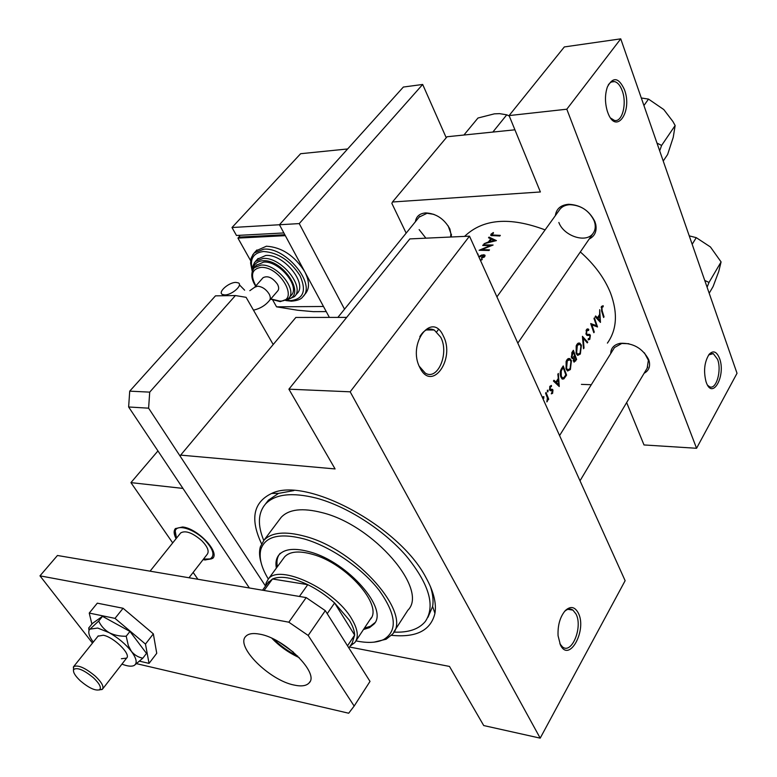 <?xml version="1.0" encoding="UTF-8"?>
<svg xmlns="http://www.w3.org/2000/svg" width="777" height="777" viewBox="0 0 777 777"><rect width="100%" height="100%" fill="white"/><g stroke="black" fill="none" stroke-linecap="round" stroke-linejoin="round"><path stroke-width="1.17" d="M719.521 358.372C726.155 375.476 712.509 400.611 706.235 382.294L706.011 381.653C703.379 370.969 704.428 361.859 709.139 354.322C713.218 350.116 716.676 351.466 719.521 358.372M707.682 385.334L709.518 386.713C716.19 390.316 721.95 370.474 717.569 359.324L713.286 353.642L708.692 354.904M624.426 89.617C632.954 111.839 615.85 135.839 607.721 112.325L607.264 110.985C604.836 102.447 604.885 94.435 607.391 86.937C613.024 76.457 618.706 77.35 624.426 89.617M610.732 118.133L614.325 120.367C622.154 122.815 627.194 103.652 622.212 90.724C620.26 85.441 617.696 82.401 614.539 81.604C612.159 81.187 610.052 82.333 608.216 85.043M578.224 612.878C587.412 629.885 569.182 663.471 560.421 644.959L558.071 635.761C557.633 625.281 560.023 616.909 565.238 610.644C570.405 605.866 574.727 606.604 578.224 612.878M559.858 643.735L562.47 646.901C571.794 654.846 583.09 626.864 575.98 613.966L572.911 610.1C570.221 608.323 567.404 608.799 564.461 611.528M443.317 335.955C455.652 359.081 431.818 392.521 419.939 367.754C406.983 343.784 432.167 310.577 443.317 335.955M419.23 366.239L425.262 373.096C437.713 381.041 449.436 353.331 440.734 337.237L434.246 330.002C428.729 327.612 423.912 329.846 419.803 336.694M415.394 221.736C416.239 216.365 419.667 213.422 425.699 212.908C436.13 213.461 444.191 218.813 449.873 228.943L451.554 236.985M419.133 229.594L425.903 238.17M450.66 237.024L450.854 233.45L448.154 225.835M555.361 215.627C556.332 208.78 560.751 204.992 568.618 204.283C580.672 204.866 589.422 210.635 594.891 221.6L595.774 224.524C596.969 231.323 594.764 236.169 589.151 239.073M558.848 222.455C563.752 236.062 585.955 243.444 592.909 233.595C595.065 230.788 595.726 227.379 594.91 223.349L594.094 220.658C589.063 210.548 580.992 205.225 569.881 204.691C565.617 204.934 562.344 206.4 560.052 209.1L559.255 210.217M610.722 353.584C610.887 347.989 614.112 344.551 620.396 343.288C633.09 342.861 642.492 348.242 648.601 359.43L649.251 361.509C650.33 366.89 648.62 370.804 644.114 373.261M647.154 368.172L648.387 360.275L644.415 352.845M261.558 543.774C249.903 519.046 253.263 502.272 271.639 493.444C305.847 476.204 399.242 526 425.99 577.632C433.634 591.462 436.616 603.37 434.935 613.354C430.749 630.506 416.258 637.83 391.443 635.304M427.991 617.259L432.624 606.487C433.615 600.621 432.867 593.929 430.371 586.402M488.51 237.781L490.811 238.772L488.422 241.948L484.013 243.745L496.416 240.598L489.024 237.102L488.51 237.781M478.127 254.652L478.088 254.06M479.875 256.633L483.818 255.497L483.75 256.449L481.39 257.76L481.585 258.382L484.741 256.604L484.809 255.041L481.857 254.982L479.613 256.109L479.856 256.643M480.468 260.441L482.294 259.518L480.215 259.897M493.308 232.517L490.938 234.236L490.802 235.489L499.844 236.004L500.31 235.373L491.87 234.945L493.521 233.013M493.104 245.027L483.197 244.833L482.721 245.464L490.452 245.522L479.108 250.272L489.024 250.495L489.5 249.854L481.643 249.582L493.104 245.027M543.172 396.678L543.327 398.455L543.958 396.775L543.172 396.678M545.571 393.181L546.037 392.453L548.717 399.193L548.251 399.922L547.902 398.931L546.862 401.903L547.387 397.902L545.571 393.181M547.377 390.2L547.532 391.958L548.154 390.287L547.377 390.2M549.951 386.227L549.669 389.908L550.281 390.676L552.505 390.812L551.311 393.871L552.622 393.308L552.962 390.054L552.398 389.296L550.126 389.151L550.339 387.024L551.408 386.558L551.447 385.45L549.951 386.227M553.438 381.041L553.952 380.254L555.953 382.031L558.304 378.409L557.857 374.232L558.362 373.455L559.246 386.528L553.438 381.041M561.645 368.385L563.238 365.928L566.579 375.116L563.84 378.894L562.315 379.108L560.839 376.923C559.78 373.805 560.052 370.95 561.645 368.385M566.851 359.965L566.103 361.519L566.122 368.929L567.569 370.988L570.376 369.551L571.425 360.645L569.862 358.595L567.822 358.867L566.851 359.965M572.008 352.399L573.368 350.301L576.631 359.469L574.038 362.169L573.309 358.343L572.27 358.566L571.464 357.498L572.008 352.399M576.913 344.444L576.175 345.969L576.194 353.321L577.661 355.419L580.351 354.021L581.39 345.192L579.807 343.104L577.865 343.366L576.913 344.444M582.42 336.334L587.742 342.181L587.276 342.91L583.245 338.238L584.013 347.989L583.537 348.718L582.42 336.334M586.499 329.662L586.101 334.304L586.994 335.382L589.257 335.382L589.947 336.062L589.578 338.325L588.286 338.626L588.228 339.899L589.792 339.335L590.374 335.343L589.665 334.382L587.111 334.295L586.538 333.644L586.888 330.604L588.558 330.478L588.791 329.38L587.198 328.972L586.499 329.662M590.705 323.562L596.532 325.68L593.987 318.492L594.424 317.822L597.523 326.971L591.909 324.844L594.259 332.041L593.832 332.711L590.705 323.562M595.163 316.686L595.629 315.957L597.474 317.803L599.64 314.452L599.708 309.673L600.456 322.406L595.163 316.686M601.573 306.41L601.699 311.324L603.612 317.492L604.03 316.831L602.156 310.761L601.932 307.381L603.166 306.789L603.146 305.701L601.573 306.41M607.4 343.113C616.899 329.73 617.938 313.024 610.518 292.987C604.535 278.137 594.473 264.452 580.332 251.942M545.104 229.885C509.77 216.618 482.935 218.784 464.578 236.393M581.41 384.372L591.307 384.712M469.493 236.159L350.174 391.812L540.2 738.15L625.135 580.691L469.493 236.159L409.838 238.908L288.898 389.18L335.091 468.939L180.653 455.118L295.852 317.453L346.678 317.395M436.771 331.76L438.451 329.497M620.745 38.85L737.023 373.29L696.561 448.28L566.812 109.207L620.745 38.85L564.335 46.931L509.09 115.579L566.812 109.207M509.09 115.579L540.384 191.968L392.463 202.001L447.066 136.752L514.918 129.808M392.463 202.001L391.861 203.389L406.167 233.129M696.561 448.28L644.007 444.949L626.65 402.573M433.916 214.365L427.049 213.277L419.153 217.094M628.846 343.706L621.775 343.473L614.49 347.533L613.859 348.552M349.553 647.018L449.485 666.433L483.721 725.553L540.2 738.15M180.653 455.118L180.274 456.352L265.54 586.101L148.611 408.178L128.632 406.983L129.72 391.152L215.472 295.852L235.402 295.551L149.708 392.132L148.611 408.178M288.898 389.18L350.174 391.812M293.92 490.578L278.584 493.376L268.463 500.126L266.22 503.059M543.133 396.736L543.958 396.775M543.104 398.193L543.851 398.222M547.979 399.155L548.717 399.193M546.862 401.476L547.358 401.495M547.338 390.258L548.154 390.287M547.309 391.715L548.047 391.744M551.379 393.259L552.622 393.308M549.893 390.326L551.845 390.394M549.592 386.995L550.339 387.024M549.446 389.122L550.126 389.151M549.543 389.559L550.524 389.598M551.748 389.267L552.398 389.296M549.679 389.937L552.962 390.054M554.525 381.983L555.953 382.031M558.721 384.693L556.575 382.595L558.42 379.739L558.721 384.693L557.391 384.644M555.157 382.546L556.575 382.595M557.459 379.71L558.42 379.739M565.714 375.087L566.579 375.116M561.946 378.836L563.84 378.894M563.179 367.589L565.841 374.883L563.84 377.622L562.47 377.904L561.295 376.214L561.227 370.988L563.179 367.589L562.179 367.56M560.596 376.194L561.295 376.214M560.45 370.969L561.227 370.988M570.639 360.625L571.425 360.645M569.337 369.522L570.376 369.551M570.075 368.648L567.734 369.842L566.579 368.22L567.268 360.878L569.755 359.732L570.969 361.344L570.075 368.648M565.889 368.201L566.579 368.22M566.355 360.858L567.268 360.878M575.767 359.46L576.631 359.469M571.95 358.314L573.309 358.343M575.912 359.236L574.184 361.033L573.824 360.479L574.961 356.303L575.912 359.236M573.212 360.47L573.824 360.479M573.698 356.75L574.659 356.769M574.028 356.284L574.961 356.303M574.63 355.361L573.358 357.167L572.435 357.459L571.921 356.798L573.309 351.942L574.63 355.361M571.26 356.789L571.921 356.798M571.717 352.913L572.668 352.933M572.319 351.923L573.309 351.942M580.642 345.182L581.39 345.192M579.302 354.001L580.351 354.021M580.06 353.117L577.816 354.283L576.641 352.632L577.33 345.357L579.71 344.24L580.953 345.882L580.06 353.117M575.971 352.612L576.641 352.632M576.427 345.347L577.33 345.357M586.684 342.171L587.742 342.181M582.682 338.228L583.245 338.238M583.508 347.979L584.013 347.989M586.722 329.37L588.791 329.38M586.062 330.594L586.888 330.604M585.907 333.634L586.538 333.644M586.081 334.265L587.053 334.265M588.461 334.372L589.665 334.382M586.868 335.314L590.374 335.343M588.15 339.316L589.792 339.335M586.936 335.363L589.151 335.382M587.257 335.47L588.306 335.479M591.219 324.844L591.909 324.844M593.638 332.032L594.259 332.041M594.016 325.67L596.532 325.68M596.299 317.803L597.474 317.803M599.99 320.571L598.028 318.395L599.737 315.753L599.99 320.571L598.902 320.571M596.882 318.395L598.028 318.395M598.795 315.753L599.737 315.753M491.598 235.732L490.938 234.236M603.438 316.831L604.03 316.831M601.359 306.798L603.166 306.789M601.262 307.041L602.292 307.032M601.155 307.391L601.932 307.381M482.09 255.507L481.857 254.982M484.625 256.75L483.692 254.662M481.662 258.362L481.39 257.76M484.1 257.236L483.75 256.449M483.469 245.435L483.197 244.833M481.925 250.213L481.643 249.582M490.666 246.008L490.452 245.522M488.636 242.443L488.422 241.948M491.181 239.617L490.811 238.772M489.51 238.199L489.024 237.102M494.405 240.501L489.675 241.618L491.559 239.112L494.638 241.025M489.898 242.123L489.675 241.618M297.698 656.099C288.782 651.825 280.818 646.202 273.815 639.199M278.953 641.938L293.395 652.156M348.902 647.999L352.243 642.967L354.642 635.1C354.487 630.691 352.661 625.65 349.164 619.978L334.596 602.962C326.408 595.551 317.463 589.452 307.77 584.673C292.366 577.466 280.604 575.572 272.465 578.982L267.677 583.177M265.579 586.043L266.142 582.925L268.308 579.079C278.992 563.344 334.761 589.354 351.641 618.774C357.896 629.253 358.945 637.189 354.798 642.598L350.31 645.881M347.513 645.804L354.642 635.1L334.596 602.962L327.214 613.684M299.407 596.454L307.77 584.673L272.465 578.982L264.063 590.471M363.471 629.535L369.512 627.641L373.863 624.193C389.238 609.459 347.892 561.888 309.683 551.855C294.988 547.804 284.819 548.737 279.176 554.661C276.262 558.041 275.33 562.519 276.359 568.094M280.186 553.292C277.272 556.672 276.33 561.149 277.36 566.734M355.944 640.879C367.54 643.288 376.826 642.812 383.799 639.461C397.814 630.798 396.26 614.413 379.118 590.277C361.878 567.977 330.448 546.454 304.312 538.976C279.963 532.74 265.491 536.159 260.897 549.213C258.77 557.43 261.247 567.375 268.327 579.05L284.625 556.827C289.753 551.437 298.97 550.582 312.296 554.263C346.756 563.344 383.984 606.206 370.075 619.57M261.053 562.49C259.324 556.585 259.081 551.379 260.344 546.862L264.005 540.19C271.562 532.303 285.159 530.992 304.798 536.266C356.73 549.533 413.102 614.49 392.259 634.362L386.13 639.228L374.009 642.161M394.065 631.565L407.838 610.275C428.962 589.772 373.727 525.126 322.067 512.626C302.515 507.634 288.898 509.197 281.206 517.297L279.429 519.677M393.793 632.089C408.362 632.779 418.871 629.244 425.32 621.483C435.615 606.089 429.254 584.226 406.216 555.914C383.45 529.7 346.872 506.283 316.297 498.106C291.958 492.055 275.009 494.046 265.433 504.079C257.993 512.927 257.44 525.058 263.762 540.471M364.403 628.117L370.454 626.223L374.796 622.775L373.863 624.193M492.841 132.071L506.759 114.821L509.265 116.006M463.918 135.033L477.972 118.017L494.357 113.85L499.543 113.636L506.759 114.821M663.228 161.043L667.608 154.516L673.232 137.364L675.145 125.524L661.606 145.445L656.992 143.094M659.683 150.825L661.606 145.445M643.929 105.526L648.513 99.097L663.791 109.557L672.892 121.484L675.145 125.524M641.452 98.009L648.513 99.097M709.187 293.23L713.101 286.538L718.744 271.474L721.085 261.927L709.003 282.44L704.739 280.439M707.099 287.237L709.003 282.44M692.171 244.299L696.26 237.655L710.421 246.95L721.085 261.927M689.238 235.858L696.26 237.655M203.118 559.595L205.099 559.994L212.684 558.381C220.076 552.068 197.475 528.311 182.595 526.981L175.408 528.593C173.514 530.808 173.747 534.158 176.107 538.646M128.632 406.983L249.368 587.985L182.945 488.412L130.934 482.624L172.698 542.9M157.945 450.922L130.934 482.624M193.152 572.416L197.902 579.263M294.172 685.071C301.389 686.635 306.361 685.916 309.12 682.915C319.813 673.368 284.275 638.024 259.586 634.139C252.923 632.896 248.319 633.643 245.755 636.382C235.188 646.279 269.473 680.399 294.172 685.071M136.665 663.694L348.679 713.228L354.166 706.06L308.187 635.45L288.821 622.192L39.977 575.844L92.482 643.094M354.166 706.06L370.017 681.4L325.301 610.654L308.187 635.45M288.821 622.192L306.177 597.6L57.449 555.487L39.977 575.844M306.177 597.6L325.301 610.654M271.882 638.286C279.778 646.454 288.889 652.903 299.213 657.624M139.578 661.188L149.048 663.383L145.464 644.075L115.006 618.375L123.077 608.265L97.31 603.166L89.238 613.072L91.89 624.086M115.006 618.375L89.238 613.072M149.048 663.383L156.74 653.302L153.341 633.867L123.077 608.265M145.464 644.075L153.341 633.867M121.94 664.112C127.583 666.326 131.692 666.753 134.256 665.413L142.842 658.168C138.384 657.381 134.567 655.108 131.391 651.359C125.651 644.104 118.25 637.868 109.168 632.672L97.737 628.049L89.277 629.234L88.656 628.088L92.405 623.455L102.486 616.326L129.953 631.448L126.204 636.217C120.017 636.412 114.336 635.227 109.168 632.672C104.361 629.71 100.874 625.835 98.698 621.037L89.306 629.778C87.956 632.527 89.277 636.635 93.279 642.103M121.387 658.731L126.583 658.129C131.371 654.38 113.86 637.101 103.273 635.227L98.019 636.178M98.698 621.037L102.486 616.326M88.831 629.302L89.015 630.429M142.842 658.168L146.494 653.399L129.953 631.448M134.256 665.413L134.431 665.297C137.49 662.956 136.47 658.313 131.391 651.359L128.312 645.541L126.204 636.217M329.38 317.414L279.448 224.747L299.242 223.591L422.678 84.46L446.231 137.743M344.532 309.178L299.242 223.591M231.993 227.525L236.461 235.47L283.867 232.945L279.448 224.747L347.64 148.961L300.631 153.71L231.993 227.525L279.448 224.747L403.36 87.043L422.678 84.46M129.72 391.152L149.708 392.132M235.402 295.551L246.095 297.319L273.203 344.522M93.483 677.806C83.858 669.91 77.263 667.142 73.698 669.492C72.766 671.988 75.01 675.805 80.449 680.934C88.937 688.033 95.309 690.976 99.582 689.762C101.612 687.684 99.582 683.692 93.483 677.806M73.446 670.221L73.65 666.617C78.03 664.646 85.266 667.841 95.338 676.194C101.709 682.313 104.089 686.645 102.457 689.189L99.213 689.957M203.506 559.09L210.13 558.945C215.268 555.633 213.384 549.213 204.477 539.675C193.522 528.642 176.67 523.795 175.194 531.031L176.496 538.15M175.097 534.081L175.505 528.496M189.005 577.758L207.304 554.195C209.353 551.146 207.508 546.639 201.777 540.695C192.541 532.75 185.518 530.157 180.691 532.925L180.39 533.304M213.17 557.721L211.422 558.886L207.818 559.459M224.728 294.92L222.397 294.464C217.492 292.278 228.768 282.265 235.917 282.41L238.335 282.877C243.22 285.033 231.886 295.114 224.728 294.92M262.83 277.962L263.063 277.7C267.715 275.398 272.513 277.564 277.467 284.217C278.982 287.121 279.06 289.365 277.69 290.957L269.58 300.359M288.966 297.96L291.006 295.571C300.816 287.111 279.448 260.625 263.704 262.082L256.439 265.287M294.969 295.959L296.901 293.677C308.129 283.984 283.77 253.72 265.783 255.458L257.517 259.139M326.233 311.587L313.316 311.645L297.659 310.246L276.563 306.837L323.485 306.478L304.73 271.668C294.57 255.691 281.789 247.212 266.404 246.212L256.157 250.796M276.563 306.837L272.766 300.087M303.496 295.969L305.235 293.9C309.732 288.646 309.567 281.235 304.73 271.668L285.324 235.654L237.937 238.102L239.569 236.334M239.015 235.334L239.986 237.072L284.829 234.732M250.709 260.829L237.937 238.102M550.048 390.51L551.34 390.559M564.646 376.68L565.559 376.709M561.596 368.473L562.597 368.492M574.64 360.965L575.66 360.984M493.949 235.771L493.667 235.14M601.495 310.761L602.156 310.761M249.815 290.685L254.613 287.305L257.546 286.198C262.121 286.596 265.967 289.161 269.075 293.891C270.619 296.804 270.707 299.048 269.347 300.631C265.365 305.458 260.081 308.644 253.477 310.169M252.661 254.943L254.264 252.904L263.753 249.184C286.237 246.901 316.725 284.809 302.7 296.921C301.175 299.242 297.406 300.67 291.385 301.185L285.732 300.544M286.334 300.233L290.763 300.612C303.516 298.999 306.614 290.705 300.058 275.738C290.336 260.654 278.176 252.574 263.597 251.495C253.117 252.787 249.398 259.168 252.447 270.639M254.215 263.034L255.468 261.422L263.121 258.45C281.119 256.74 305.546 287.034 294.328 296.707L286.596 300.087M287.888 299.135C306.575 295.6 283.255 259.042 262.966 260.761C257.304 261.15 254.079 263.869 253.312 268.929M253.224 269.065L254.302 267.677L261.033 265.083C276.777 263.656 298.213 290.171 288.413 298.611L280.303 301.631L270.61 299.164M270.814 298.931L279.681 301.058C300.019 301.855 280.429 266.035 260.878 267.405C251.797 268.978 250.126 275.136 255.866 285.887M450.854 233.45L451.515 234.79M594.91 223.349L595.774 224.524M648.387 360.275L649.251 361.509M432.624 606.487L434.935 613.354M274.281 492.521L273.591 493.424L274.281 492.521M278.584 493.376L271.639 493.444M621.775 343.473L620.396 343.288M569.881 204.691L568.618 204.283M427.049 213.277L425.699 212.908M572.911 610.1L567.89 609.333M434.246 330.002L426.282 329.953M550.456 389.568L549.543 389.53M562.47 377.904L561.247 377.875M569.862 358.595L568.337 358.566M567.734 369.842L566.511 369.803M568.531 359.702L567.055 359.673M574.184 361.033L573.329 361.014M572.435 357.459L571.445 357.439M579.807 343.104L578.341 343.094M577.816 354.283L576.592 354.254M578.535 344.221L577.078 344.201M588.131 328.953L587.237 328.953M587.305 330.186L586.217 330.186M587.111 334.295L586.091 334.285M491.87 234.945L492.229 235.761M484.809 255.041L485.101 255.691M483.984 255.876L484.459 256.925M614.539 81.604L611.509 81.974M713.286 353.642L710.654 353.603M266.56 584.712L266.142 582.925M355.973 640.831L371.27 617.764M350.563 645.493L351.253 645.425M268.774 581.672L262.529 590.209M383.799 639.461L386.13 639.228M265.433 504.079L268.463 500.126M264.005 540.19L281.206 517.297M260.897 549.213L260.344 546.862M419.726 216.385L337.869 317.404M496.921 296.872L560.052 209.1M517.812 343.123L593.725 232.41M614.49 347.533L559.576 435.567M647.785 367.113L580.011 480.808M213.112 557.818L212.684 558.381M309.12 682.915L309.906 681.75M89.306 629.778L89.277 629.234M73.698 669.492L73.359 666.987M175.194 531.031L174.942 529.739M73.65 666.617L98.281 635.848M150.068 571.163L180.691 532.925M102.71 688.869L126.845 657.789M210.13 558.945L211.422 558.886M99.582 689.762L102.088 689.5M223.222 295.736L222.397 294.464M256.925 249.951L254.264 252.904C249.368 259.965 251.204 259.936 250.602 263.082L252.224 271.27M258.129 258.45L255.468 261.422C251.078 268.084 253.098 267.589 252.564 270.338M256.973 264.685L254.302 267.677C250.573 272.824 251.02 278.962 255.662 286.111M244.629 290.19L239.403 284.829M263.063 277.7L254.613 287.305"/></g></svg>
